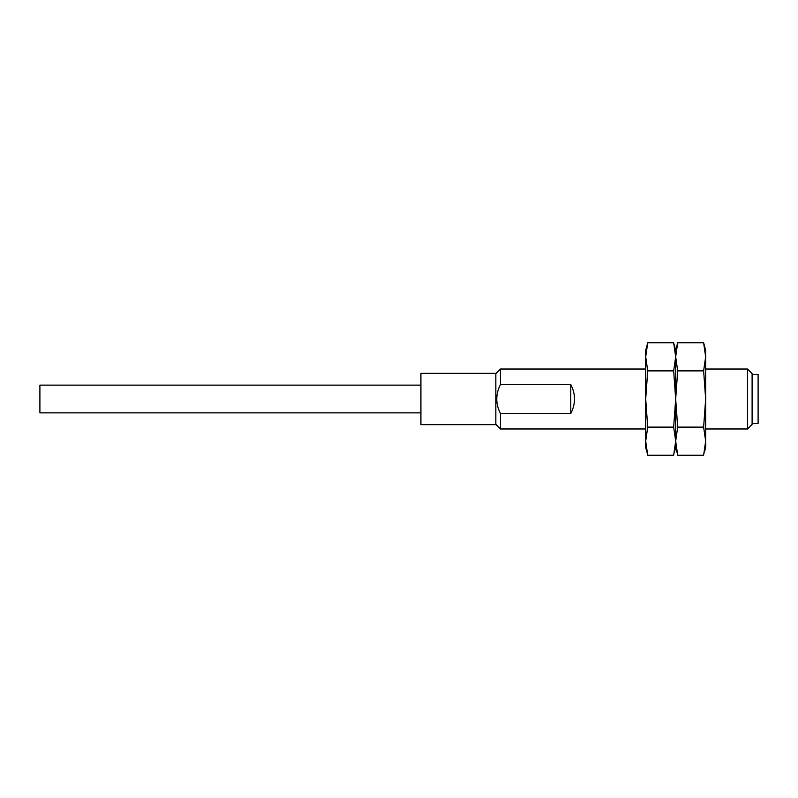 <?xml version="1.0" encoding="UTF-8"?>
<svg xmlns="http://www.w3.org/2000/svg" width="798" height="798" viewBox="0 0 798 798"><rect width="100%" height="100%" fill="white"/><g stroke="black" fill="none" stroke-linecap="round" stroke-linejoin="round"><path stroke-width="1.2" d="M495.847 373.624L500.446 369.025L500.446 384.486L570.779 384.486C575.727 394.162 575.727 403.838 570.779 413.514L500.446 413.514L500.446 428.975L645.702 428.975M705.651 428.975L747.507 428.975L747.507 369.025L705.651 369.025M747.507 428.975L752.105 424.376L752.105 373.624L747.507 369.025M496.695 399.229L496.765 400.935M500.446 413.514C495.548 403.918 495.548 394.242 500.446 384.486M570.779 384.486L570.779 413.514M495.847 373.334L495.847 424.666L420.915 424.666L420.915 373.334L495.847 373.334M752.105 423.539L758.1 423.539L758.1 374.462L752.105 374.462M420.915 385.135L39.9 385.135L39.9 412.865L420.915 412.865M647.038 452.436L645.702 447.708L645.702 350.292L647.727 342.761L673.662 342.761L675.677 356.826L673.662 370.88L647.727 370.88L645.702 356.826L647.727 342.761M673.662 370.88L675.677 399L673.662 427.12L675.677 441.174L673.662 455.239L647.727 455.239L645.702 441.174L647.727 427.12L645.702 399L647.727 370.88M673.662 427.12L647.727 427.12M677.003 452.436L675.677 447.708L675.677 441.174L675.677 447.708L674.35 452.436M703.627 427.12L677.692 427.12L675.677 441.174L675.677 356.826L677.692 342.761L703.627 342.761L705.651 356.826L703.627 370.88L705.651 399L703.627 427.12L705.651 441.174L703.627 455.239L677.692 455.239L675.677 441.174L675.677 350.292L673.662 342.761M677.692 427.12L675.677 399L677.692 370.88L675.677 356.826L675.677 350.292L677.692 342.761M703.627 370.88L677.692 370.88M703.627 342.761L705.651 350.292L705.651 447.708L704.325 452.436M500.446 369.025L645.702 369.025M495.847 424.376L500.446 428.975"/></g></svg>
